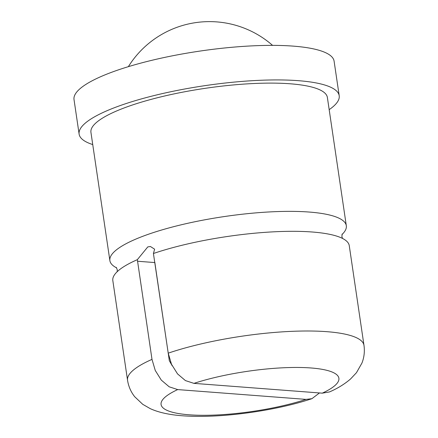 <?xml version="1.0" encoding="UTF-8"?>
<svg xmlns="http://www.w3.org/2000/svg" width="438" height="438" viewBox="0 0 438 438"><rect width="100%" height="100%" fill="white"/><g stroke="black" fill="none" stroke-linecap="round" stroke-linejoin="round"><path stroke-width="0.66" d="M319.483 392.946L311.9 398.695L306.036 399.385L177.708 389.59L169.183 386.803L161.299 380.102L155.26 370.471L151.997 359.384L137.346 259.668L147.787 246.906L150.431 246.512L154.619 249.184L153.42 253.503L168.219 353.159L171.482 364.246L177.521 373.877L185.405 380.578L193.93 383.365L322.259 393.16L329.496 391.933C337.517 388.462 344.547 384.142 350.575 378.963L356.472 372.678L361.947 363.053C364.153 357.408 364.832 351.511 363.983 345.352A119.503 26.882 -8.4 0 0 326.885 331.681A119.503 26.882 -8.4 0 0 168.219 353.159M137.34 259.668A119.503 26.882 171.6 0 0 121.118 268.489A119.503 26.882 171.6 0 0 112.823 280.577L127.546 380.266A119.503 26.882 -8.4 0 1 151.997 359.384M363.983 345.352L349.261 245.663A119.503 26.882 171.6 0 0 337.829 236.487A119.503 26.882 171.6 0 0 312.163 231.998A119.503 26.882 171.6 0 0 153.42 253.503M92.741 144.562A131.449 29.57 -8.4 0 1 79.119 134.121A131.449 29.57 -8.4 0 1 155.61 95.194A131.449 29.57 -8.4 0 1 298.387 80.68A131.449 29.57 -8.4 0 1 339.204 95.719A131.449 29.57 -8.4 0 1 329.179 109.648M79.119 134.121L74.017 99.568A131.449 29.57 -8.4 0 1 150.508 60.636A131.449 29.57 -8.4 0 1 293.285 46.127A131.449 29.57 -8.4 0 1 334.095 61.161L339.204 95.719M116.617 267.864A119.503 26.882 -8.4 0 1 109.878 260.626A119.503 26.882 -8.4 0 1 142.011 236.602A119.503 26.882 -8.4 0 1 309.217 212.047A119.503 26.882 -8.4 0 1 346.316 225.712A119.503 26.882 -8.4 0 1 341.958 234.587M109.878 260.626L90.94 132.375A119.503 26.882 -8.4 0 1 160.478 96.984A119.503 26.882 -8.4 0 1 290.279 83.795A119.503 26.882 -8.4 0 1 327.378 97.46L346.316 225.712M154.751 261.924L169.325 360.704L172.161 365.686M154.833 262.565L137.505 261.24M193.93 383.365A89.867 20.214 -8.4 0 1 310.985 367.969A89.867 20.214 -8.4 0 1 322.259 393.16M306.036 399.385A89.867 20.214 -8.4 0 1 188.981 414.781A89.867 20.214 -8.4 0 1 177.708 389.59M117.187 271.708L117.264 269.731L116.267 267.377M342.521 238.431L341.881 236.564L342.155 234.023M311.9 398.695C276.548 410.515 223.823 417.967 187.935 416.1C172.134 415.41 159.569 412.925 150.245 408.638L142.739 404.323L134.68 396.708C130.902 391.922 128.52 386.442 127.546 380.266M272.562 45.371A95.599 95.599 0 0 0 128.361 66.664"/></g></svg>
